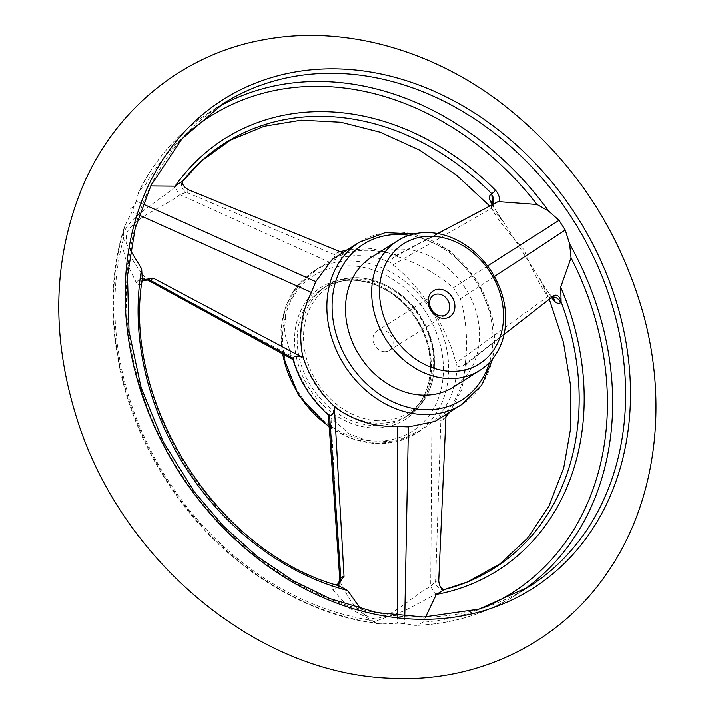<?xml version="1.0" encoding="UTF-8"?>
<svg xmlns="http://www.w3.org/2000/svg" width="714" height="714" viewBox="0 0 714 714"><rect width="100%" height="100%" fill="white"/><g stroke="black" fill="none" stroke-linecap="round" stroke-linejoin="round"><path stroke-width="0.54" stroke-dasharray="3.57 2.68" d="M384.471 351.716A11.513 9.407 -122.3 0 1 373.788 343.148A11.513 9.407 -122.3 0 1 376.903 331.037A11.513 9.407 -122.3 0 1 381.633 329.823A11.513 9.407 -122.3 0 1 392.316 338.4A11.513 9.407 -122.3 0 1 389.201 350.503A11.513 9.407 -122.3 0 1 384.471 351.716M182.963 180.749L175.01 186.845A7.675 1.276 52.3 0 0 179.982 194.681L329.288 262.1L334.081 259.887A95.953 78.406 -122.3 0 1 390.156 262.341L392.923 264.885L491.535 208.318C498.158 220.046 508.966 233.835 523.96 249.668C532.019 269.919 540.016 285.511 547.968 296.462L455.835 363.149L457.005 366.755L462.967 365.755L554.01 295.56M334.081 259.887L334.839 254.791L336.535 253.042L344.041 253.274L343.63 254.157A95.953 78.406 -122.3 0 1 397.564 256.603L396.074 255.514L397.002 255.139L372.003 248.686L347.245 249.891M437.664 233.558L396.074 255.514L393.566 257.361L390.156 262.341M139.337 190.227L138.632 192.004A285.886 233.603 -122.3 0 1 210.246 111.803C180.124 131.001 156.482 157.142 139.337 190.227L144.772 185.943L150.734 185.961M142.961 204.025L136.365 201.071L138.632 192.004M343.63 254.157L332.287 259.352M344.041 253.274L342.738 252.738M182.793 180.937L183.186 180.392M334.839 254.791L186.336 192.262L188.674 189.87M360.561 608.837L368.433 619.859L377.947 623.688L382.061 623.92A285.886 233.603 -122.3 0 1 125.227 225.133L131.992 211.871L139.087 215.057M125.227 225.133L123.772 228.908L123.46 238.654L130.492 250.4M142.282 278.871L141.818 282.432M136.365 201.071L134.178 206.266L129.529 209.202L134.178 206.266M134.036 206.614L131.992 211.871M335.205 584.668L338.445 585.667M498.399 201.482L492.571 204.561M492.348 204.677A7.675 5.917 -121.9 0 1 491.411 205.453L393.566 257.361M333.679 584.489L333.143 584.721C331.358 585.864 331.242 587.488 332.804 589.586L349.244 608.149L374.198 621.68L404.874 610.604L444.831 589.416M438.762 580.509L435.594 581.598L430.721 586.337C411.451 596.413 394.547 616.253 374.404 618.824C355.153 614.183 346.727 593.602 340.239 582.374L331.019 417.94L328.726 414.236L328.61 415.111M444.608 589.603A7.675 6.435 -115.6 0 1 435.594 581.598L440.859 420.394L435.897 418.931L431.89 422.358L430.721 586.337A7.675 1.267 -117.5 0 0 435.727 594.093M551.449 297.559L503.995 222.634L492.053 204.838M175.01 186.845C157.803 202.24 134.134 212.79 124.218 231.407C118.792 251.283 130.376 270.062 136.276 282.61C137.534 284.931 139.069 285.529 140.881 284.404L141.247 284.092M434.987 421.456L445.152 412.746L446.134 412.737L446.054 414.459M446.134 412.737L443.224 419.573L440.859 420.394M332.804 589.586A7.675 6.319 -27.2 0 0 340.239 582.374L339.846 580.33M553.055 297.559A7.675 5.614 132.3 0 0 552.859 297.363A7.675 5.614 132.3 0 0 547.968 296.462L550.307 297.979A7.675 5.917 57.2 0 1 550.601 297.774L554.225 295.409M492.071 204.829L491.411 205.453A7.675 5.917 -121.9 0 1 491.161 205.596L491.535 208.318A7.675 5.65 162.6 0 0 492.749 203.49A7.675 5.65 162.6 0 1 492.749 203.49A7.675 5.65 162.6 0 0 492.66 203.24M392.923 264.885C419.886 284.868 448.794 329.895 455.835 363.149M504.057 334.482L465.689 364.372L465.358 362.792C467.929 341.087 466.287 319.765 460.432 298.836L453.354 287.769C436.95 273.81 418.359 263.421 397.564 256.603M462.967 365.755C466.394 363.453 467.304 362.998 465.689 364.372L466.456 363.622L461.699 389.674L449.793 412.094M494.4 276.541L460.432 298.836M551.922 297.194A7.675 5.917 57.2 0 0 550.601 297.774L551.636 297.408M552.859 297.363A7.675 5.614 132.3 0 0 552.85 297.363C548.29 293.151 544.014 286.992 540.025 278.897L549.298 299.228M136.276 282.61A7.675 6.283 -38 0 1 145.933 278.862C138.382 268.178 122.915 251.471 127.038 232.068C138.097 214.852 162.73 207.917 179.982 194.681L186.336 192.262A7.675 6.444 51 0 1 182.829 180.696M292.927 359.374L293.749 359.606L291.33 355.947L147.655 280.102M291.33 355.947L284.324 332.028L286.341 307.886L298.586 285.52L318.997 267.75L329.288 262.1M140.881 284.404A7.675 6.408 -129.4 0 1 142.916 280.486L142.916 280.486A7.675 6.408 -129.4 0 1 143.237 280.236M487.537 265.965L453.354 287.769M397.528 615.745L397.528 623.268L382.061 623.92M328.726 414.236A95.953 78.406 -122.3 0 1 293.749 359.606M457.005 366.755A95.953 78.406 -122.3 0 1 435.897 418.931M431.89 422.358L421.349 430.078L396.93 440.77L371.887 442.305L349.485 434.058L331.019 417.94M465.358 362.792A95.953 78.406 -122.3 0 1 445.152 412.746M522.184 590.853A285.886 233.603 -122.3 0 1 515.776 595.083A285.886 233.603 -122.3 0 1 414.406 625.339L404.642 623.581L397.528 623.268M414.406 625.339L416.414 625.428L423.054 622.251L425.615 617.003M404.784 616.405L404.642 623.581M371.521 257.245A76.764 62.725 -122.3 0 1 465.555 288.617A76.764 62.725 -122.3 0 1 453.56 387.015M333.143 584.721A7.675 6.399 64.8 0 0 337.463 584.543L337.463 584.543A7.675 6.399 64.8 0 0 337.829 584.347L338.266 584.222M144.772 185.943A282.039 230.47 -122.3 0 1 184.676 135.776M334.214 584.596A251.614 205.605 -122.3 0 1 141.497 283.039M377.09 423.152A76.425 62.448 -122.3 0 1 306.199 366.264A76.425 62.448 -122.3 0 1 326.825 285.912A76.425 62.448 -122.3 0 1 420.439 317.132A76.425 62.448 -122.3 0 1 408.497 415.102A76.425 62.448 -122.3 0 1 377.09 423.152M377.795 420.733A74.506 60.877 -122.3 0 1 308.216 312.063A74.506 60.877 -122.3 0 1 419.77 316.945A74.506 60.877 -122.3 0 1 377.795 420.733M353.314 278.987A78.344 64.019 57.7 0 0 309.171 388.13A78.344 64.019 57.7 0 0 426.472 393.262A78.344 64.019 57.7 0 0 353.314 278.987M354.483 280.218A76.425 62.448 57.7 0 0 323.085 288.277A76.425 62.448 57.7 0 0 302.45 368.629A76.425 62.448 57.7 0 0 373.351 425.517A76.425 62.448 57.7 0 0 404.758 417.467A76.425 62.448 57.7 0 0 425.383 337.106A76.425 62.448 57.7 0 0 354.483 280.218M329.243 426.544A95.953 78.406 57.7 0 0 416.128 433.38A95.953 78.406 57.7 0 0 442.028 332.492A95.953 78.406 57.7 0 0 353.011 261.065A95.953 78.406 57.7 0 0 313.58 271.177A95.953 78.406 57.7 0 0 282.735 353.966M351.609 265.894A92.115 75.273 57.7 0 0 299.71 394.226A92.115 75.273 57.7 0 0 437.637 400.259A92.115 75.273 57.7 0 0 351.609 265.894M359.392 242.207A95.953 78.406 -122.3 0 1 476.943 281.414A95.953 78.406 -122.3 0 1 461.94 404.419M216.824 107.823A285.886 233.603 -122.3 0 0 210.246 111.803L223.214 103.601A285.886 233.603 57.7 0 0 146.754 406.123A285.886 233.603 57.7 0 0 414.825 617.137A285.886 233.603 57.7 0 0 528.744 586.89L515.776 595.083C486.055 613.728 452.935 623.849 416.414 625.428M483.146 607.9A282.039 230.47 -122.3 0 1 423.054 622.251M368.433 619.859A282.039 230.47 -122.3 0 1 123.46 238.654M409.051 235.334A92.115 75.273 -122.3 0 1 489.456 362.516M389.201 350.503L445.804 314.722M376.903 331.037L433.505 295.257M336.535 253.042L340.275 251.739M326.825 285.912C355.884 266.179 403.053 283.512 423.054 320.818C442.966 354.439 436.334 398.555 408.497 415.102L404.758 417.467C422.251 405.659 430.774 387.506 430.337 363.015C429.346 344.594 422.929 327.628 411.086 312.125C395.065 292.437 376.091 281.834 354.162 280.316C342.64 279.87 332.278 282.521 323.085 288.277L326.825 285.912M492.749 203.49C494.436 208.934 498.185 215.316 503.995 222.634L489.733 206.06M318.997 267.75L313.58 271.177L297.22 285.85L286.055 305.538L280.888 328.708L282.066 353.608M329.288 427.293L351.074 438.583L373.913 443.555L396.154 441.796L416.128 433.38L421.349 430.078M445.955 416.717L443.224 419.573M123.772 228.908C99.79 306.306 116.061 403.071 165.818 480.004C215.137 558.241 297.069 613.826 377.947 623.688M414.093 233.933L449.508 250.641L477.532 281.039L492.972 319.399L492.883 358.562"/><path stroke-width="1.07" d="M441.073 315.936A11.513 9.407 -122.3 0 1 430.39 307.368A11.513 9.407 -122.3 0 1 433.505 295.257A11.513 9.407 -122.3 0 1 447.607 299.96A11.513 9.407 -122.3 0 1 445.804 314.722A11.513 9.407 -122.3 0 1 441.073 315.936M150.734 185.961L175.082 186.175A255.425 208.72 -122.3 0 1 495.471 190.254C498.649 193.664 499.907 197.483 499.247 201.705L537.035 204.507L548.629 211.085L559.035 220.34L487.537 265.965M328.726 414.236L329.6 415.521C332.26 415.566 333.866 413.004 334.42 407.846L336.062 407.971C354.376 420.983 374.85 427.133 397.493 426.445L408.417 426.918L434.987 421.456L461.94 404.419A95.953 78.406 -122.3 0 1 422.518 414.531A95.953 78.406 -122.3 0 1 333.5 343.104A95.953 78.406 -122.3 0 1 359.392 242.207L332.287 259.352L315.749 281.628L142.961 204.025M342.738 252.738L188.674 189.87C183.382 186.934 181.552 183.775 183.186 180.392M489.733 206.06L456.085 174.769L419.118 149.878L380.214 132.197L340.864 122.219L301.299 120.148L264.18 126.235L230.568 140.051L201.303 161.123A251.614 205.605 -122.3 0 0 182.793 180.937L175.082 186.175M141.649 268.83L142.282 278.871C121.692 402.607 217.725 552.806 338.445 585.667L347.736 590.567A255.425 208.72 -122.3 0 1 141.649 268.83L130.492 250.4M141.818 282.432L143.541 279.906L153.019 278.014L150.654 280.486L292.972 358.312L293.749 359.606M315.749 281.628L311.384 292.437C301.406 312.5 298.47 333.572 302.575 355.67L302.004 357.214L153.019 278.014M311.384 292.437L139.087 215.057M302.004 357.214C297.095 355.545 294.088 355.911 292.972 358.312M499.247 201.705L498.399 201.482L437.664 233.558M492.571 204.561L491.785 193.771A3.838 0.58 -44.9 0 0 495.471 190.254M445.125 589.371C441.332 589.487 439.217 586.542 438.762 580.509L446.054 414.459M494.4 276.541L565.247 230.042L569.647 243.992L571.048 257.861L560.704 287.126L561.133 302.441L560.624 302.781C558.419 303.878 556.313 303.254 554.314 300.906L551.449 297.559M492.053 204.838L490.125 200.634C488.831 197.858 489.161 195.716 491.098 194.19L491.785 193.771A251.614 205.605 -122.3 0 0 201.303 161.123L182.391 181.463M554.225 295.409L504.057 334.482M554.01 295.56C557.447 294.213 559.821 296.506 561.133 302.441M560.624 302.781A7.675 5.917 57.2 0 0 551.922 297.194M554.314 300.906A7.675 5.614 132.3 0 0 553.055 297.559M328.431 414.789L339.855 580.357L340.765 577.447L344.032 576.368L338.266 584.222L335.205 584.668M329.6 415.521L340.765 577.447A7.675 6.399 64.8 0 1 337.829 584.347M143.237 280.236A7.675 6.408 -129.4 0 1 150.654 280.486L147.628 280.084L293.124 359.651M491.098 194.19A7.675 5.917 -121.9 0 1 492.348 204.677M560.704 287.126A255.425 208.72 -122.3 0 1 436.334 594.45L444.795 589.443A251.614 205.605 -122.3 0 0 467.384 582.008L499.845 563.98L527.307 538.517L548.896 506.208L563.721 467.947L570.682 428.257L570.647 385.899L563.471 342.372L549.298 299.228M490.125 200.634A7.675 5.65 162.6 0 1 492.66 203.24M360.561 608.837L347.736 590.567M397.493 426.445L397.528 615.745M334.42 407.846L344.032 576.368M336.062 407.971A95.953 78.406 -122.3 0 1 302.575 355.67M565.247 230.042L559.035 220.34M436.334 594.45L425.615 617.003M408.417 426.918L404.784 616.405M443.421 318.399A15.351 12.549 -122.3 0 1 429.078 296.007A15.351 12.549 -122.3 0 1 452.069 297.015A15.351 12.549 -122.3 0 1 443.421 318.399M450.293 371.307A71.007 58.021 -122.3 0 1 383.98 267.732A71.007 58.021 -122.3 0 1 490.304 272.382A71.007 58.021 -122.3 0 1 450.293 371.307M448.196 378.554A76.764 62.725 -122.3 0 1 376.983 321.416A76.764 62.725 -122.3 0 1 397.698 240.698A76.764 62.725 -122.3 0 1 491.741 272.061A76.764 62.725 -122.3 0 1 479.737 370.468A76.764 62.725 -122.3 0 1 448.196 378.554M479.737 370.468L453.56 387.015A76.764 62.725 -122.3 0 1 422.019 395.101A76.764 62.725 -122.3 0 1 350.797 337.963A76.764 62.725 -122.3 0 1 371.521 257.245L397.698 240.698M184.676 135.776A282.039 230.47 -122.3 0 1 537.035 204.507M413.558 619.118A289.331 236.423 -122.3 0 1 127.708 333.126A289.331 236.423 -122.3 0 1 342.113 69.026A289.331 236.423 -122.3 0 1 627.963 355.019A289.331 236.423 -122.3 0 1 413.558 619.118M560.999 301.567A251.614 205.605 -122.3 0 1 467.384 582.008L444.188 589.577M282.735 353.966A95.953 78.406 57.7 0 0 323.826 422.492A95.953 78.406 57.7 0 0 329.243 426.544M528.744 586.89A285.886 233.603 57.7 0 0 605.909 286.287A285.886 233.603 57.7 0 0 340.685 73.48A285.886 233.603 57.7 0 0 223.214 103.601L181.865 138.9L151.011 185.399L135.142 228.578L127.494 275.774L129.011 331.305L141.086 387.443L163.211 441.796L194.458 492.008L223.509 526.102L256.344 555.706L292.133 580.089L329.993 598.644L376.849 612.603L423.634 617.03L479.014 609.131L528.744 586.89M569.647 243.992A285.886 233.603 -122.3 0 1 522.184 590.853M216.824 107.823A285.886 233.603 -122.3 0 1 548.629 211.085M571.048 257.861A282.039 230.47 -122.3 0 1 483.146 607.9M489.456 362.516A92.115 75.273 -122.3 0 1 423.911 409.693A92.115 75.273 -122.3 0 1 332.447 314.338A92.115 75.273 -122.3 0 1 409.051 235.334M340.275 251.739L347.245 249.891M391.781 678.3C477.211 682.727 558.866 643.376 606.284 574.199C655.898 503.843 668.822 405.347 642.993 312.687C618.021 225.776 569.843 155.17 498.461 100.87C427.829 48.159 340.81 24.874 262.823 39.904C183.4 54.264 115.918 108.992 83.395 184.64C53.229 256.683 50.783 333.768 76.05 415.887C119.3 558.964 255.933 674.498 391.781 678.3M552.859 297.363L551.636 297.408M282.066 353.608L298.372 395.163L329.288 427.293M142.916 280.486L147.628 280.084M492.071 204.829L492.749 203.481M292.927 359.374C299.585 381.321 311.482 399.902 328.61 415.111M449.793 412.094L445.955 416.717M359.392 242.207L385.274 232.648L414.093 233.933M492.883 358.562L481.682 385.141L461.94 404.419M339.855 580.357L337.463 584.543"/></g></svg>

